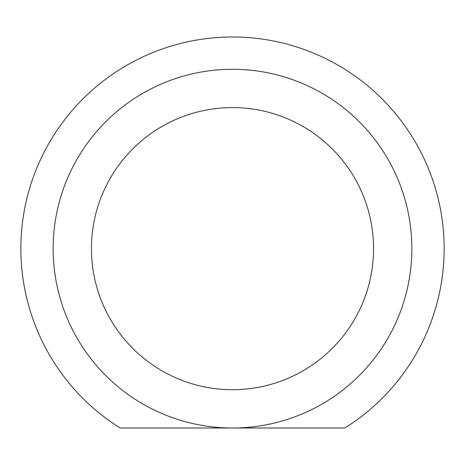 <?xml version="1.0" encoding="UTF-8"?>
<svg xmlns="http://www.w3.org/2000/svg" width="465" height="465" viewBox="0 0 465 465"><rect width="100%" height="100%" fill="white"/><g stroke="black" fill="none" stroke-linecap="round" stroke-linejoin="round"><path stroke-width="0.7" d="M120.144 428.003A211.645 211.645 0 0 1 232.5 36.997A211.645 211.645 0 0 1 344.856 428.003L232.5 428.003A179.356 179.356 0 0 1 53.144 248.641A179.356 179.356 0 0 1 232.5 69.285A179.356 179.356 0 0 1 411.856 248.641A179.356 179.356 0 0 1 232.5 428.003L120.144 428.003M373.564 248.641A141.064 141.064 0 0 1 232.5 389.705A141.064 141.064 0 0 1 91.436 248.641A141.064 141.064 0 0 1 232.5 107.584A141.064 141.064 0 0 1 373.564 248.641"/></g></svg>
